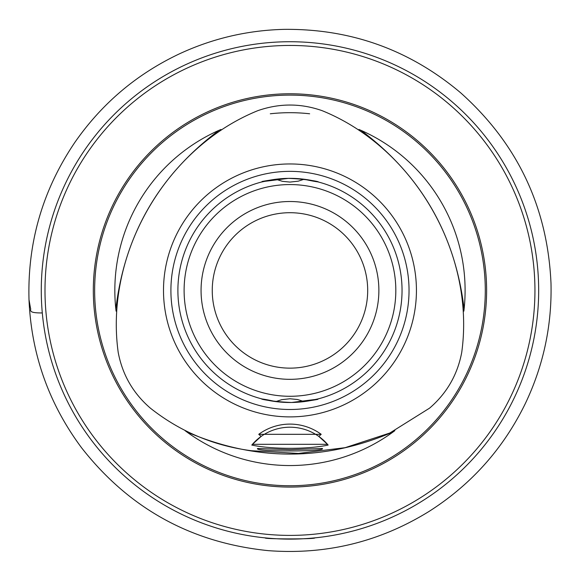 <?xml version="1.0" encoding="UTF-8"?>
<svg xmlns="http://www.w3.org/2000/svg" width="580" height="580" viewBox="0 0 580 580"><rect width="100%" height="100%" fill="white"/><g stroke="black" fill="none" stroke-linecap="round" stroke-linejoin="round"><path stroke-width="0.87" d="M252.119 444.679A49.742 49.742 0 0 0 251.792 445.063C271.817 449.42 308.263 449.406 328.142 445.063L327.497 444.309L252.438 444.309L251.792 445.063L252.314 445.157M150.35 408.132C180.047 431.6 213.759 445.802 251.481 450.733L298.432 453.437L345.107 447.68L389.782 433.035L429.591 408.132C446.767 393.349 457.475 374.803 461.716 352.488C475.47 253.917 414.337 148.03 322.096 110.657C300.708 103.168 279.285 103.168 257.839 110.657C165.604 148.03 104.472 253.917 118.218 352.488C122.431 374.752 133.139 393.305 150.35 408.132M289.971 449.667L257.578 448.485C253.445 451.769 326.417 451.776 322.357 448.485L289.971 449.667M402.041 290.428A112.071 112.071 0 0 1 233.936 387.483A112.071 112.071 0 0 1 233.936 193.365A112.071 112.071 0 0 1 402.041 290.428A112.071 112.071 0 0 1 233.936 387.483A112.071 112.071 0 0 1 233.936 193.365A112.071 112.071 0 0 1 402.041 290.428M304.094 179.249C330.238 185.042 317.376 179.51 288.26 178.364C258.093 182.309 253.953 182.606 275.848 179.249L282.409 181.33L289.971 182.084L298.221 181.178L304.087 179.249M261.37 182.062L272.201 179.771M275.848 401.599C249.697 395.807 262.559 401.346 291.675 402.484C321.842 398.54 325.982 398.242 304.094 401.599L297.525 399.518L289.971 398.764L281.72 399.671L275.848 401.599M318.224 398.873L307.741 401.077M395.821 290.428A105.85 105.85 0 0 1 237.039 382.097A105.85 105.85 0 0 1 237.039 198.751A105.85 105.85 0 0 1 395.821 290.428M261.138 436.414L258.745 434.311L321.197 434.311L318.797 436.414A49.742 49.742 0 0 0 261.138 436.414L252.438 444.309A49.742 49.742 0 0 1 261.138 436.414M327.497 444.309L318.797 436.414A49.742 49.742 0 0 1 328.142 445.063M416.433 290.428A126.462 126.462 0 0 0 226.737 180.902A126.462 126.462 0 0 0 226.737 399.946A126.462 126.462 0 0 0 416.433 290.428M258.745 434.311A52.852 52.852 0 0 1 321.197 434.311M538.668 290.428A248.704 248.704 0 0 0 165.619 75.045A248.704 248.704 0 0 0 165.619 505.803A248.704 248.704 0 0 0 538.668 290.428M268.772 538.218L266.619 538.03M265.466 537.914L265.103 537.877C263.559 539.233 316.375 539.233 314.839 537.877M295.423 539.066L289.971 539.125M363.058 52.708L363.66 52.889M527.691 217.34L527.503 216.731M217.101 528.213L213.251 526.995L217.101 528.213M52.251 363.508L52.439 364.117M52.186 217.558L53.396 213.701L52.186 217.558M216.884 52.708L216.275 52.889M527.691 363.508L527.503 364.117M363.058 528.141L363.66 527.96M534.941 290.428A244.97 244.97 0 0 0 167.482 78.271A244.97 244.97 0 0 0 167.482 502.577A244.97 244.97 0 0 0 534.941 290.428M486.62 290.428A196.649 196.649 0 0 0 191.646 120.118A196.649 196.649 0 0 0 191.646 460.73A196.649 196.649 0 0 0 486.62 290.428M220.987 129.471L219.051 130.297A175.131 175.131 0 0 0 115.833 309.067L116.087 311.156M185.071 430.643L186.753 431.904A175.131 175.131 0 0 0 393.182 431.904L394.864 430.65M463.855 311.163L464.101 309.067A175.131 175.131 0 0 0 360.89 130.297L358.955 129.471M409.038 290.428A119.067 119.067 0 0 1 230.434 393.537A119.067 119.067 0 0 1 230.434 187.311A119.067 119.067 0 0 1 409.038 290.428M378.878 290.428A88.914 88.914 0 0 0 245.514 213.425A88.914 88.914 0 0 0 245.514 367.423A88.914 88.914 0 0 0 378.878 290.428M367.691 290.428A77.72 77.72 0 0 1 251.111 357.729A77.72 77.72 0 0 1 251.111 223.119A77.72 77.72 0 0 1 367.691 290.428M309.64 113.781A177.734 177.734 0 0 0 270.302 113.781M485.286 290.428A195.322 195.322 0 0 0 192.306 121.271A195.322 195.322 0 0 0 192.306 459.577A195.322 195.322 0 0 0 485.286 290.428M219.051 130.297C159.043 175.109 124.635 234.697 115.833 309.067M186.753 431.904C255.562 461.47 324.372 461.47 393.182 431.904M464.101 309.067C455.3 234.697 420.899 175.109 360.89 130.297M29 299.65C31.334 354.409 48.858 403.774 81.562 447.76C129.166 508.537 191.371 542.829 268.17 550.637C326.105 555.002 379.777 541.901 429.193 511.335C471.315 484.467 503.331 448.587 525.255 403.695C543.409 365.646 551.986 325.547 551 283.402C547.629 207.219 517.527 143.695 460.701 92.843C409.69 49.829 350.82 28.674 284.099 29.363C247.435 30.276 212.483 38.468 179.234 53.94C136.423 74.24 101.536 103.863 74.566 142.81C42.63 190.225 27.441 242.498 29 299.65L30.457 308.038C31.646 309.988 26.752 313.055 42.289 312.939"/></g></svg>
